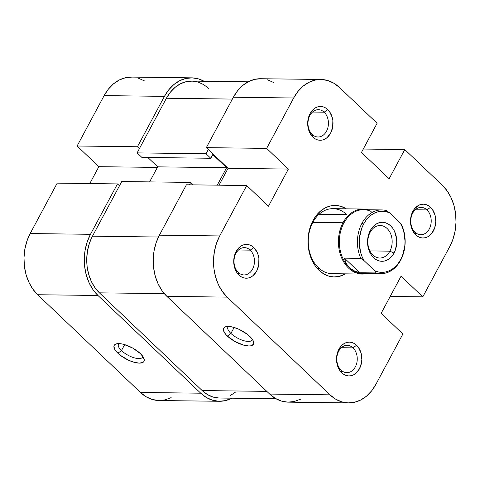 <?xml version="1.0" encoding="UTF-8"?>
<svg xmlns="http://www.w3.org/2000/svg" width="480" height="480" viewBox="0 0 480 480"><rect width="100%" height="100%" fill="white"/><g stroke="black" fill="none" stroke-linecap="round" stroke-linejoin="round"><path stroke-width="0.72" d="M119.04 343.596A13.656 5.16 -151.8 0 0 121.464 350.598L117.888 353.226A16.908 6.39 28.2 0 1 116.718 343.776A16.908 6.39 28.2 0 1 140.286 353.508L132.69 348.054L123.876 344.394L121.188 343.806L116.82 343.752L114.318 345.162L113.898 346.356L114.804 349.494L117.888 353.226L120.108 355.134L128.436 360.174L134.298 362.34L139.368 363.138L142.872 362.448L143.856 361.566L144.276 360.378L143.37 357.234L140.286 353.508A16.908 6.39 28.2 0 1 143.922 358.362A16.908 6.39 28.2 0 1 136.128 362.772A16.908 6.39 28.2 0 1 117.888 353.226L121.464 350.598A13.656 5.16 28.2 0 1 118.476 344.262A13.656 5.16 28.2 0 1 119.04 343.596M124.668 344.616L121.464 350.598L124.668 344.616M219.402 401.28A43.89 32.874 -89.3 0 1 200.754 393.21L140.448 392.448A43.89 32.874 90.7 0 0 159.096 400.524L219.402 401.28A43.89 32.874 -89.3 0 0 231.858 398.19L225.246 400.656L218.814 401.268L212.424 400.194L206.328 397.47L200.754 393.21L97.962 295.488L93.12 289.854L89.208 283.056L86.37 275.358L84.714 267.06L84.306 258.48L85.158 249.942L87.24 241.782L90.474 234.306L117.498 183.906L57.198 183.144L30.168 233.55L90.474 234.306L117.498 183.906L119.478 185.784L117.498 183.906L57.198 183.144L30.168 233.55L26.94 241.02L24.852 249.186L24 257.718L24.408 266.304L26.064 274.602L28.902 282.294L32.82 289.092L37.656 294.732L97.962 295.488L200.754 393.21L140.448 392.448L37.656 294.732L140.448 392.448L146.022 396.708L152.124 399.432L158.508 400.506L164.94 399.9L171.168 397.626M139.392 148.644L137.412 146.766L164.442 96.366L168.702 89.862L173.82 84.588L179.604 80.742L185.832 78.474L192.264 77.862L198.654 78.936L204.054 81.252A43.89 32.874 -89.3 0 0 191.682 77.85A43.89 32.874 -89.3 0 0 164.442 96.366L104.136 95.604L77.112 146.004L98.856 166.674L89.802 183.558L98.856 166.674L157.38 167.418L98.856 166.674L77.112 146.004L137.412 146.766L164.442 96.366L104.136 95.604L77.112 146.004L137.412 146.766L139.392 148.644M144.45 80.898L138.348 78.18M131.964 77.1L125.532 77.712L119.304 79.98L113.514 83.826L108.396 89.106L104.136 95.604A43.89 32.874 90.7 0 1 131.376 77.088L191.682 77.85M37.656 294.732L97.962 295.488A43.89 32.874 -89.3 0 1 90.474 234.306L30.168 233.55A43.89 32.874 90.7 0 0 37.656 294.732M142.782 356.328A13.656 5.16 28.2 0 1 142.542 357.162A13.656 5.16 28.2 0 1 133.8 357.696A13.656 5.16 28.2 0 1 121.464 350.598A13.656 5.16 -151.8 0 0 134.766 357.972A13.656 5.16 -151.8 0 0 142.782 356.328M137.118 152.892L206.034 153.762L208.308 149.514L206.034 153.762L210.78 158.268L206.034 153.762L137.118 152.892L166.416 98.244L137.118 152.892L141.858 157.398L137.118 152.892M232.374 99.078L166.416 98.244L232.374 99.078M218.898 398.016L212.982 397.02L207.336 394.5L202.176 390.558L266.826 391.374L202.176 390.558L99.384 292.836L94.902 287.616L91.278 281.322L88.65 274.2L87.114 266.514L86.736 258.57L87.528 250.668L89.46 243.108L92.454 236.19L121.752 181.542L190.674 182.412L193.254 184.86L190.674 182.412L189.384 184.812L190.674 182.412L121.752 181.542L92.454 236.19L158.46 237.018L92.454 236.19A40.638 30.438 90.7 0 0 99.384 292.836L164.316 293.658L99.384 292.836L202.176 390.558A40.638 30.438 90.7 0 0 219.444 398.034L275.946 398.748M248.142 81.81L191.64 81.096A40.638 30.438 90.7 0 0 166.416 98.244L170.358 92.226L175.104 87.342L180.462 83.778L186.228 81.678L192.18 81.114L198.096 82.11L203.742 84.63L208.908 88.572M235.98 391.788L230.622 395.352M149.616 181.89L157.686 166.842L147.84 157.476L157.686 166.842L226.608 167.712L212.772 154.554L210.78 158.268L141.858 157.398L210.78 158.268L212.772 154.554L226.608 167.712L157.686 166.842L149.616 181.89M217.248 185.166L226.608 167.712L217.248 185.166M238.254 272.424A13.656 10.23 90.7 0 0 252.534 269.172A13.656 10.23 90.7 0 0 250.206 250.14L253.782 247.512A16.908 12.666 -89.3 0 1 256.662 271.08A16.908 12.666 -89.3 0 1 238.986 275.106L238.254 272.424A13.656 10.23 -89.3 0 1 234.522 257.076A13.656 10.23 -89.3 0 1 244.404 247.626A13.656 10.23 -89.3 0 1 250.206 250.14A13.656 10.23 -89.3 0 1 253.938 265.482A13.656 10.23 -89.3 0 1 244.056 274.938A13.656 10.23 -89.3 0 1 238.254 272.424L238.986 275.106L241.134 276.744L243.486 277.794L245.946 278.208L248.424 277.974L250.824 277.098L253.05 275.616L256.662 271.08L258.714 265.056L258.882 258.462L258.246 255.27L257.154 252.306L253.782 247.512L251.634 245.874L249.282 244.824L246.822 244.41L244.344 244.644L241.95 245.52L239.718 247.002L237.744 249.036L234.858 254.418L233.73 260.85L234.522 267.348L237.126 272.934L238.986 275.106A16.908 12.666 -89.3 0 1 236.106 251.538A16.908 12.666 -89.3 0 1 253.782 247.512L250.206 250.14L238.542 249.99L250.206 250.14A13.656 10.23 90.7 0 0 235.926 253.392A13.656 10.23 90.7 0 0 238.254 272.424M341.052 370.14A13.656 10.23 90.7 0 0 355.326 366.894A13.656 10.23 90.7 0 0 352.998 347.862L356.574 345.234A16.908 12.666 -89.3 0 1 359.454 368.802A16.908 12.666 -89.3 0 1 341.778 372.822L341.052 370.14A13.656 10.23 -89.3 0 1 337.314 354.798A13.656 10.23 -89.3 0 1 347.196 345.348A13.656 10.23 -89.3 0 1 352.998 347.862A13.656 10.23 -89.3 0 1 356.73 363.204A13.656 10.23 -89.3 0 1 346.854 372.654A13.656 10.23 -89.3 0 1 341.052 370.14L341.778 372.822L343.926 374.466L346.278 375.51L348.738 375.924L351.216 375.69L353.616 374.814L355.842 373.332L359.454 368.802L361.506 362.778L361.836 359.49L361.038 352.986L358.44 347.406L354.426 343.59L352.08 342.546L349.614 342.132L347.136 342.366L344.742 343.242L342.51 344.718L340.536 346.752L337.65 352.134L336.522 358.566L337.314 365.07L339.918 370.65L341.778 372.822A16.908 12.666 -89.3 0 1 338.898 349.254A16.908 12.666 -89.3 0 1 356.574 345.234L352.998 347.862L341.334 347.712L352.998 347.862A13.656 10.23 90.7 0 0 338.724 351.108A13.656 10.23 90.7 0 0 341.052 370.14M415.014 232.2A13.656 10.23 90.7 0 0 429.294 228.948A13.656 10.23 90.7 0 0 426.966 209.916L430.542 207.288A16.908 12.666 -89.3 0 1 433.422 230.856A16.908 12.666 -89.3 0 1 415.746 234.876L415.014 232.2A13.656 10.23 -89.3 0 1 411.282 216.852A13.656 10.23 -89.3 0 1 421.164 207.402A13.656 10.23 -89.3 0 1 426.966 209.916A13.656 10.23 -89.3 0 1 430.698 225.258A13.656 10.23 -89.3 0 1 420.816 234.708A13.656 10.23 -89.3 0 1 415.014 232.2L415.746 234.876L417.894 236.52L420.24 237.57L422.706 237.984L425.184 237.75L427.578 236.874L429.81 235.392L431.784 233.358L434.67 227.976L435.798 221.544L435.006 215.04L432.402 209.46L430.542 207.288L428.394 205.65L426.042 204.6L423.582 204.186L421.104 204.42L418.704 205.296L414.504 208.806L411.618 214.188L410.484 220.62L411.282 227.124L412.374 230.088L415.746 234.876A16.908 12.666 -89.3 0 1 412.866 211.314A16.908 12.666 -89.3 0 1 430.542 207.288L426.966 209.916L415.296 209.766L426.966 209.916A13.656 10.23 90.7 0 0 412.686 213.162A13.656 10.23 90.7 0 0 415.014 232.2M312.222 134.478A13.656 10.23 90.7 0 0 326.496 131.232A13.656 10.23 90.7 0 0 324.168 112.194L327.744 109.572A16.908 12.666 -89.3 0 1 330.63 133.134A16.908 12.666 -89.3 0 1 312.954 137.16L312.222 134.478A13.656 10.23 -89.3 0 1 308.49 119.136A13.656 10.23 -89.3 0 1 318.366 109.686A13.656 10.23 -89.3 0 1 324.168 112.194A13.656 10.23 -89.3 0 1 327.906 127.542A13.656 10.23 -89.3 0 1 318.024 136.992A13.656 10.23 -89.3 0 1 312.222 134.478L312.954 137.16L315.102 138.798L317.448 139.848L319.908 140.262L322.386 140.028L324.786 139.152L327.018 137.67L330.63 133.134L332.676 127.116L332.85 120.522L332.208 117.324L329.61 111.744L325.602 107.928L323.25 106.878L320.79 106.464L318.312 106.698L315.912 107.574L313.686 109.056L310.068 113.592L308.022 119.616L307.692 122.904L308.49 129.408L309.582 132.372L312.954 137.16A16.908 12.666 -89.3 0 1 310.068 113.592A16.908 12.666 -89.3 0 1 327.744 109.572L324.168 112.194L312.504 112.05L324.168 112.194A13.656 10.23 90.7 0 0 309.894 115.446A13.656 10.23 90.7 0 0 312.222 134.478M319.116 270.378L318.384 267.696A32.508 24.354 -89.3 0 1 309.498 231.162A32.508 24.354 -89.3 0 1 333.018 208.662A32.508 24.354 -89.3 0 1 346.836 214.644L319.062 214.29L346.836 214.644A32.508 24.354 90.7 0 0 312.84 222.378A32.508 24.354 90.7 0 0 318.384 267.696L319.116 270.378L323.658 273.846L328.632 276.066L333.834 276.942L339.078 276.444L345.51 273.846A35.76 26.79 -89.3 0 1 319.116 270.378A35.76 26.79 -89.3 0 1 311.718 223.188A35.76 26.79 -89.3 0 1 346.332 208.83L340.896 206.328L335.694 205.446L330.45 205.944L325.374 207.798L320.664 210.93L316.488 215.232L313.02 220.524L310.386 226.614L308.688 233.268L307.992 240.222L308.322 247.212L309.672 253.974L311.988 260.244L315.174 265.782L319.116 270.378M230.922 333.438A13.656 5.16 -151.8 0 0 244.224 340.812A13.656 5.16 -151.8 0 0 252.234 339.168A13.656 5.16 28.2 0 1 252 340.002A13.656 5.16 28.2 0 1 243.258 340.53A13.656 5.16 28.2 0 1 230.922 333.438L234.126 327.456L230.922 333.438A13.656 5.16 28.2 0 1 227.934 327.102A13.656 5.16 28.2 0 1 228.498 326.436A13.656 5.16 -151.8 0 0 230.922 333.438L227.346 336.06L230.922 333.438M249.744 336.348A16.908 6.39 28.2 0 1 253.374 341.202A16.908 6.39 28.2 0 1 245.58 345.606A16.908 6.39 28.2 0 1 227.346 336.06L234.942 341.514L243.756 345.18L248.82 345.978L250.812 345.816L253.314 344.406L253.728 343.212L252.822 340.074L251.532 338.25L247.524 334.434L239.196 329.394L233.334 327.228L228.264 326.43L224.76 327.12L223.776 328.002L223.356 329.196L223.518 330.66L225.552 334.158L227.346 336.06A16.908 6.39 28.2 0 1 226.17 326.616A16.908 6.39 28.2 0 1 249.744 336.348M362.352 274.056A32.508 24.354 -89.3 0 1 340.998 256.344A32.508 24.354 -89.3 0 1 342.996 222.756L343.818 223.14L342.996 222.756A32.508 24.354 -89.3 0 1 363.174 209.04A32.508 24.354 -89.3 0 1 368.01 209.754A32.508 24.354 90.7 0 0 342.996 222.756L312.84 222.378L342.996 222.756A32.508 24.354 90.7 0 0 342.198 259.164A32.508 24.354 90.7 0 0 367.206 273.468A32.508 24.354 -89.3 0 1 362.352 274.056L332.202 273.678A32.508 24.354 -89.3 0 1 318.384 267.696M261.186 78.732L254.754 79.344L248.526 81.612L242.742 85.458L237.618 90.732L233.358 97.236L293.664 97.992A43.89 32.874 -89.3 0 1 320.904 79.476A43.89 32.874 -89.3 0 1 339.552 87.552L377.112 123.258L361.464 152.436L389.142 178.746L404.784 149.568L363.288 149.04L404.784 149.568L442.344 185.268L447.18 190.908L451.098 197.706L453.936 205.398L455.592 213.696L456 222.282L455.148 230.814L453.06 238.98L449.832 246.45L422.802 296.856L401.058 276.186L381.144 313.326L402.888 333.996L375.864 384.396L371.604 390.894L366.486 396.174L360.696 400.02L354.468 402.288L348.036 402.9L341.652 401.82L335.55 399.102L329.976 394.842L269.67 394.08L166.878 296.358L227.184 297.12L329.976 394.842L227.184 297.12L222.342 291.486L218.43 284.688L215.592 276.99L213.936 268.692L213.528 260.112L214.38 251.574L216.462 243.414L219.696 235.938L246.726 185.538L268.47 206.208L288.384 169.068L266.64 148.398L206.334 147.636L233.358 97.236L293.664 97.992L266.64 148.398L293.664 97.992L297.924 91.494L303.042 86.22L308.832 82.374L315.06 80.1L321.492 79.494L327.876 80.568L333.978 83.292L339.552 87.552L377.112 123.258L361.464 152.436L389.142 178.746L404.784 149.568L442.344 185.268A43.89 32.874 -89.3 0 1 449.832 246.45L422.802 296.856L390.198 296.442L422.802 296.856L401.058 276.186L381.144 313.326L402.888 333.996L375.864 384.396A43.89 32.874 -89.3 0 1 348.624 402.912A43.89 32.874 -89.3 0 1 329.976 394.842L269.67 394.08L275.244 398.34L281.346 401.064L287.736 402.138L294.168 401.526L300.396 399.258M273.672 82.53L267.576 79.806M320.904 79.476L260.598 78.72A43.89 32.874 90.7 0 0 233.358 97.236L206.334 147.636L228.078 168.306L219.03 185.19L228.078 168.306L206.334 147.636L266.64 148.398L288.384 169.068L228.078 168.306L288.384 169.068L268.47 206.208L246.726 185.538L219.696 235.938L159.396 235.176L156.162 242.652L154.074 250.812L153.222 259.35L153.63 267.93L155.286 276.228L158.13 283.926L162.042 290.724L166.878 296.358L269.67 394.08A43.89 32.874 90.7 0 0 288.318 402.15L348.624 402.912M186.42 184.776L159.396 235.176L186.42 184.776L246.726 185.538L186.42 184.776M219.696 235.938L159.396 235.176A43.89 32.874 90.7 0 0 166.878 296.358L227.184 297.12A43.89 32.874 -89.3 0 1 219.696 235.938M381.684 209.928L363.594 209.7A31.86 23.862 90.7 0 0 343.818 223.14A31.86 23.862 90.7 0 0 349.254 267.552L346.062 263.298L344.448 258.162L359.778 272.742L353.892 270.744L349.254 267.552L346.062 263.298L344.448 258.162L360.816 258.372L363.984 260.574A30.558 22.89 -89.3 0 1 363.564 224.13L361.914 223.368A31.86 23.862 90.7 0 0 360.816 258.372L363.984 260.574L361.998 256.494L360.522 252.048L359.256 242.49L359.49 237.618L361.674 228.324L363.564 224.13L365.928 220.386L368.706 217.194L371.82 214.62L375.204 212.742L378.762 211.602L382.41 211.236L386.046 211.644L389.586 212.82L400.308 223.02L402.294 227.094L403.764 231.54L405.036 241.104L404.802 245.97L402.618 255.27L400.728 259.458L398.364 263.202L395.586 266.4L392.466 268.968L389.088 270.846L385.53 271.986L381.882 272.352L378.246 271.944L374.706 270.768L363.984 260.574L374.706 270.768L376.146 272.946L359.778 272.742L353.892 270.744L349.254 267.552A31.86 23.862 90.7 0 0 362.79 273.414L380.88 273.642A31.86 23.862 -89.3 0 1 376.146 272.946L359.778 272.742L344.448 258.162L360.816 258.372A31.86 23.862 -89.3 0 1 361.914 223.368A31.86 23.862 -89.3 0 1 381.684 209.928A31.86 23.862 -89.3 0 1 386.418 210.618A31.86 23.862 90.7 0 0 361.914 223.368L363.564 224.13A30.558 22.89 -89.3 0 1 389.586 212.82L386.418 210.618L389.586 212.82L400.308 223.02A30.558 22.89 -89.3 0 1 400.728 259.458A30.558 22.89 -89.3 0 1 374.706 270.768L376.146 272.946A31.86 23.862 90.7 0 0 400.656 260.202A31.86 23.862 -89.3 0 1 380.88 273.642M367.542 272.838A31.86 23.862 -89.3 0 1 349.254 267.552A31.86 23.862 -89.3 0 1 343.818 223.14A31.86 23.862 -89.3 0 1 371.112 211.422M370.11 232.368A16.254 12.174 90.7 0 0 372.882 255.03A16.254 12.174 90.7 0 0 389.874 251.166L394.008 253.068A19.506 14.61 -89.3 0 1 373.614 257.712A19.506 14.61 -89.3 0 1 370.284 230.52L370.11 232.368A16.254 12.174 -89.3 0 1 380.196 225.51A16.254 12.174 -89.3 0 1 390.876 234.372A16.254 12.174 -89.3 0 1 389.874 251.166A16.254 12.174 -89.3 0 1 379.788 258.024A16.254 12.174 -89.3 0 1 369.108 249.162A16.254 12.174 -89.3 0 1 370.11 232.368L370.284 230.52L368.85 233.838L367.92 237.468L367.722 245.076L368.46 248.766L369.72 252.186L371.46 255.204L373.614 257.712L376.086 259.602L378.798 260.814L381.636 261.294L384.498 261.024L387.264 260.01L389.838 258.3L392.112 255.96L394.008 253.068L395.442 249.75L396.75 242.328L396.57 238.512L394.572 231.402L392.832 228.384L390.678 225.876L388.2 223.986L385.494 222.774L382.65 222.294L379.794 222.564L377.028 223.578L374.454 225.288L372.18 227.628L370.284 230.52A19.506 14.61 -89.3 0 1 390.678 225.876A19.506 14.61 -89.3 0 1 394.008 253.068L389.874 251.166L369.876 250.908L389.874 251.166A16.254 12.174 90.7 0 0 387.102 228.504A16.254 12.174 90.7 0 0 370.11 232.368M401.754 225.198L400.308 223.02L401.754 225.198A31.86 23.862 -89.3 0 1 400.656 260.202A31.86 23.862 90.7 0 0 401.754 225.198M363.174 209.04L333.018 208.662"/></g></svg>

